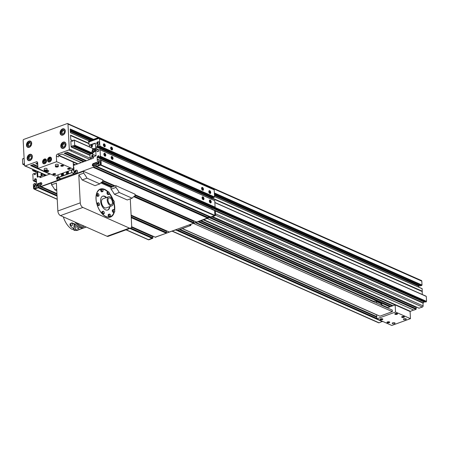 <?xml version="1.0" encoding="UTF-8"?>
<svg xmlns="http://www.w3.org/2000/svg" width="449" height="449" viewBox="0 0 449 449"><rect width="100%" height="100%" fill="white"/><g stroke="black" fill="none" stroke-linecap="round" stroke-linejoin="round"><path stroke-width="0.67" d="M381.308 318.852L382.189 319.177L380.937 319.351L380.769 319.076L381.308 318.852M388.654 321.888L389.07 322.113L388.75 322.393L387.594 322.225L388.654 321.888M403.297 316.534L403.752 316.741L403.477 317.028L402.287 316.893L403.297 316.534M396.456 313.497L396.899 313.711L396.613 313.991L395.434 313.845L396.456 313.497M388.015 322.444L387.987 321.939M388.75 322.393L388.727 321.933M402.747 317.101L402.719 316.596M403.477 317.028L403.455 316.607M380.937 319.351L380.92 319.009M381.65 319.402L381.622 318.874M395.878 314.059L395.85 313.554M396.613 313.991L396.59 313.559M404.089 316.579A1.364 0.539 -3 0 1 404.392 316.893A1.364 0.539 -3 0 1 403.056 317.505A1.364 0.539 -3 0 1 401.67 317.039A1.364 0.539 -3 0 1 402.562 316.483A1.364 0.539 -3 0 1 404.089 316.579M382.542 318.891A1.364 0.539 -3 0 1 382.845 319.205A1.364 0.539 -3 0 1 381.515 319.811A1.364 0.539 -3 0 1 380.123 319.346A1.364 0.539 -3 0 1 381.016 318.79A1.364 0.539 -3 0 1 382.542 318.891M389.401 321.927A1.364 0.539 -3 0 1 389.704 322.242A1.364 0.539 -3 0 1 388.368 322.853A1.364 0.539 -3 0 1 386.982 322.388A1.364 0.539 -3 0 1 387.874 321.832A1.364 0.539 -3 0 1 389.401 321.927M397.23 313.537A1.364 0.539 -3 0 1 397.533 313.851A1.364 0.539 -3 0 1 396.203 314.463A1.364 0.539 -3 0 1 394.811 313.997A1.364 0.539 -3 0 1 395.704 313.441A1.364 0.539 -3 0 1 397.23 313.537M405.935 318.756A1.442 0.567 -3 0 1 406.255 319.087A1.442 0.567 -3 0 1 404.846 319.733A1.442 0.567 -3 0 1 403.37 319.239A1.442 0.567 -3 0 1 404.319 318.65A1.442 0.567 -3 0 1 405.935 318.756M394.733 322.837A1.442 0.567 -3 0 1 395.053 323.168A1.442 0.567 -3 0 1 393.644 323.813A1.442 0.567 -3 0 1 392.168 323.319A1.442 0.567 -3 0 1 393.116 322.73A1.442 0.567 -3 0 1 394.733 322.837M196.151 222.597L373.411 301.234A4.007 1.583 -3 0 1 376.548 301.677L381.083 303.692A4.007 1.583 -3 0 1 381.976 304.618L382.026 305.528M373.411 301.234A4.007 1.583 177 0 0 372.53 301.313M47.51 170.783L48.099 170.934L47.998 171.232L46.73 171.221L47.51 170.783M54.374 173.825L54.958 173.982L54.845 174.274L53.577 174.257L54.374 173.825M68.489 168.56L69.685 168.689L68.691 169.054L68.226 168.846L68.489 168.56M62.237 165.434L62.798 165.602L62.658 165.894L61.401 165.855L62.237 165.434M54.161 174.414L54.133 173.875M54.845 174.274L54.829 173.948M68.691 169.054L68.663 168.543M69.421 168.976L69.399 168.56M47.313 171.372L47.285 170.828M47.998 171.232L47.981 170.906M61.962 166.018L61.934 165.49M62.658 165.894L62.641 165.552M55.322 173.735A1.364 0.539 -3 0 1 55.631 174.044A1.364 0.539 -3 0 1 54.295 174.655A1.364 0.539 -3 0 1 52.903 174.19A1.364 0.539 -3 0 1 53.801 173.634A1.364 0.539 -3 0 1 55.322 173.735M47.134 170.564A1.364 0.539 -3 0 1 48.47 170.693A1.364 0.539 -3 0 1 48.773 171.007A1.364 0.539 -3 0 1 47.442 171.613A1.364 0.539 -3 0 1 46.051 171.148A1.364 0.539 -3 0 1 46.051 171.131M70.01 168.381A1.364 0.539 -3 0 1 70.319 168.695A1.364 0.539 -3 0 1 68.983 169.307A1.364 0.539 -3 0 1 67.591 168.841A1.364 0.539 -3 0 1 68.489 168.285A1.364 0.539 -3 0 1 70.01 168.381M63.157 165.344A1.364 0.539 -3 0 1 63.461 165.659A1.364 0.539 -3 0 1 62.13 166.265A1.364 0.539 -3 0 1 60.738 165.799A1.364 0.539 -3 0 1 61.631 165.243A1.364 0.539 -3 0 1 63.157 165.344M46.943 170.738A1.442 0.567 177 0 0 47.151 170.418L46.573 171.002C44.636 171.114 43.867 170.968 44.271 170.569L44.187 168.953A1.442 0.567 -3 0 1 45.13 168.364A1.442 0.567 -3 0 1 46.747 168.47A1.442 0.567 -3 0 1 47.066 168.802L47.151 170.418A1.442 0.567 177 0 0 46.831 170.087A1.442 0.567 177 0 0 45.214 169.98A1.442 0.567 177 0 0 44.271 170.569A1.442 0.567 177 0 0 44.507 170.861M45.927 170.99L44.827 170.581L46.387 170.362L46.601 170.71L45.927 170.99L45.893 170.328M58.145 166.658A1.442 0.567 177 0 0 58.353 166.338L57.775 166.921C55.839 167.034 55.07 166.888 55.474 166.489L55.39 164.873A1.442 0.567 -3 0 1 56.333 164.283A1.442 0.567 -3 0 1 57.949 164.39A1.442 0.567 -3 0 1 58.269 164.721L58.353 166.338A1.442 0.567 177 0 0 58.033 166.007A1.442 0.567 177 0 0 56.417 165.906A1.442 0.567 177 0 0 55.474 166.489A1.442 0.567 177 0 0 55.71 166.781M56.08 166.444L57.68 166.321L57.764 166.68L56.164 166.809L56.08 166.444M45.04 170.929L45.018 170.502M56.164 166.809L56.147 166.427M57.006 166.921L56.967 166.22M413.507 309.99L410.066 311.522L395.171 304.916L387.195 307.818M376.66 314.732L376.874 318.835L391.792 325.458L410.465 318.655L395.547 312.038L376.874 318.835M395.171 304.916L395.547 312.038M182.361 228.541L379.905 316.175L392.353 311.64L392.269 310.068L195.568 222.811M410.089 311.533L410.465 318.655M72.306 169.666L73.978 170.407M193.671 223.501L392.353 311.64M73.569 169.206L56.63 161.691L56.338 156.039A1.605 1.162 113.9 0 1 57.506 154.114L68.708 150.033A0.803 0.584 -66.1 0 0 69.292 149.074L67.979 124.053A0.803 0.584 -66.1 0 0 67.316 123.542L23.752 139.415A0.803 0.584 -66.1 0 0 23.168 140.374L24.482 165.395A0.803 0.584 -66.1 0 0 25.138 165.906L36.341 161.825A1.605 1.162 113.9 0 1 37.071 161.831A1.605 1.162 113.9 0 1 37.665 162.841L37.963 168.493L54.896 176.008L73.569 169.206L73.193 162.083L58.724 155.663M56.338 156.039L58.353 156.937A1.605 1.162 113.9 0 1 59.521 155.012L62.085 154.074L81.308 162.605M37.755 164.519L35.797 163.649L37.671 162.97M73.541 168.678L73.894 168.835M64.084 133.022L62.445 134.156L61.148 133.162L61.491 131.029L63.129 129.896L64.426 130.889L64.084 133.022M30.319 145.498L28.624 146.391L27.484 145.162L28.04 143.035L29.735 142.142L30.874 143.371L30.319 145.498M31.318 158.228L29.774 159.608L28.332 158.895L28.427 156.796L29.971 155.416L31.413 156.129L31.318 158.228M64.594 146.537L62.894 147.39L61.782 146.127L62.366 144.006L64.067 143.152L65.184 144.415L64.594 146.537M45.242 162.454L44.092 162.785L43.514 161.758L44.092 160.394L45.242 160.057L45.82 161.09L45.242 162.454M50.339 160.518L49.194 161.011L48.503 160.108L48.952 158.705L50.097 158.205L50.788 159.114L50.339 160.518M44.092 160.394L45.529 160.568M43.514 161.758L44.322 162.117L44.894 160.748M44.614 162.639L44.322 162.117M61.491 131.029L62.299 131.383L63.758 130.378M61.148 133.162L61.956 133.516L62.299 131.383M62.624 134.032L61.956 133.516M48.952 158.705L49.76 159.064L50.501 158.738M48.503 160.108L49.306 160.467L49.76 159.064M49.592 160.837L49.306 160.467M28.427 156.796L29.236 157.156L30.745 155.797M28.332 158.895L29.134 159.255L29.236 157.156M29.808 159.586L29.134 159.255M28.04 143.035L28.848 143.394L30.223 142.67M27.484 145.162L28.293 145.515L28.848 143.394M28.944 146.222L28.293 145.515M62.366 144.006L63.174 144.365L64.533 143.68M61.782 146.127L62.585 146.486L63.174 144.365M63.236 147.221L62.585 146.486M31.694 143.27A3.368 2.447 113.9 0 1 30.431 146.526A3.368 2.447 113.9 0 1 27.715 147.3A3.368 2.447 113.9 0 1 26.845 143.231A3.368 2.447 113.9 0 1 30.442 141.143A3.368 2.447 113.9 0 1 31.694 143.27M51.534 158.839A2.565 1.863 113.9 0 1 50.574 161.32A2.565 1.863 113.9 0 1 48.503 161.909A2.565 1.863 113.9 0 1 47.841 158.811A2.565 1.863 113.9 0 1 50.585 157.217A2.565 1.863 113.9 0 1 51.534 158.839M65.301 131.029A3.368 2.447 113.9 0 1 64.039 134.285A3.368 2.447 113.9 0 1 61.322 135.059A3.368 2.447 113.9 0 1 60.452 130.99A3.368 2.447 113.9 0 1 64.05 128.902A3.368 2.447 113.9 0 1 65.301 131.029M32.384 156.516A3.368 2.447 113.9 0 1 31.121 159.771A3.368 2.447 113.9 0 1 28.405 160.546A3.368 2.447 113.9 0 1 27.535 156.477A3.368 2.447 113.9 0 1 31.138 154.389A3.368 2.447 113.9 0 1 32.384 156.516M46.556 160.652A2.565 1.863 113.9 0 1 45.596 163.133A2.565 1.863 113.9 0 1 43.525 163.722A2.565 1.863 113.9 0 1 42.863 160.624A2.565 1.863 113.9 0 1 45.607 159.036A2.565 1.863 113.9 0 1 46.556 160.652M65.992 144.275A3.368 2.447 113.9 0 1 64.729 147.53A3.368 2.447 113.9 0 1 62.013 148.305A3.368 2.447 113.9 0 1 61.143 144.236A3.368 2.447 113.9 0 1 64.746 142.148A3.368 2.447 113.9 0 1 65.992 144.275M24.779 165.9L26.794 166.792A0.803 0.584 -66.1 0 0 27.159 166.798L46.505 175.284M49.794 174.083L30.566 165.558L33.703 164.413L37.845 166.248M83.402 161.842L64.173 153.317L67.311 152.172L86.539 160.703M89.822 159.507L70.723 150.931A0.803 0.584 -66.1 0 0 71.307 149.966L91.641 158.845M73.209 140.834L70.774 139.751L70.532 135.16L88.919 143.321M89.115 140.992L70.403 132.691L70.207 128.981L93.594 139.358M98.297 137.647L69.993 124.945A0.803 0.584 -66.1 0 0 69.696 124.44L67.681 123.548M37.963 168.493L56.63 161.691M70.841 141.138L71.15 147.025L72.295 145.947L73.557 145.701A0.578 0.421 113.9 0 1 73.883 145.953L74.382 145.773A0.578 0.421 113.9 0 1 74.674 145.291L74.411 140.284A0.578 0.421 113.9 0 1 74.085 140.032L73.585 140.217A0.578 0.421 113.9 0 1 73.294 140.694L72.053 141.356L71.369 140.947L70.841 141.138M214.549 196.589L422.155 288.656L422.262 294.465M419.153 285.328L418.833 287.18M69.881 124.592L421.459 280.558A0.96 0.696 113.9 0 1 421.819 281.164L422.021 285.048L420.55 285.934M215.301 210.968L422.969 303.092L423.115 305.887A0.96 0.696 113.9 0 1 422.414 307.043L419.007 308.188M71.15 147.025L89.991 155.382M23.629 158.783A0.578 0.421 113.9 0 1 23.297 158.531L24.021 158.851M23.297 158.531L24.05 158.839M23.23 158.48L22.798 158.71A0.578 0.421 113.9 0 1 22.512 159.193L22.703 164.143L23.022 164.306M22.77 164.194A0.578 0.421 113.9 0 1 23.101 164.452L24.465 165.075M23.168 164.502L24.448 164.766M23.539 164.368L24.442 164.643M23.601 164.267A0.578 0.421 113.9 0 1 23.892 163.79L24.409 164.02M23.892 163.79L24.386 163.666M24.055 163.52L24.375 163.402M382.492 321.332L379.096 322.82A0.96 0.696 113.9 0 1 378.659 322.814L172.315 231.28M211.855 216.878L416.201 307.52L415.993 309.383L413.826 310.113M415.061 306.471L414.927 306.953M211.9 209.038L423.491 302.901L422.969 303.092M71.677 146.834L89.968 154.95M211.906 207.881L424.109 302.014L423.491 302.901M72.295 145.947L90.457 154.007L91.299 153.698M424.95 301.711L424.109 302.014M73.95 146.004L96.035 155.803M213.623 207.949L425.77 302.07L214.027 207.842M74.326 145.869L92.55 153.827L74.382 145.773M214.179 207.786L426.14 301.936M74.674 145.291L92.842 153.35L92.876 152.783M214.734 207.421L426.488 301.358A0.578 0.421 -66.1 0 0 426.202 301.84M213.64 207.971L214.802 207.315L426.488 301.358M74.736 145.195L92.898 153.255M214.863 202.611L426.297 296.407L426.55 301.262M74.478 140.335L92.646 148.394L74.411 140.284M214.863 202.589L426.297 296.407M74.085 140.032L92.185 148.041L74.018 139.981M425.899 296.099L214.852 202.46L425.899 296.099A0.578 0.421 -66.1 0 0 425.978 296.245M71.369 140.947L72.182 141.312M88.537 141.654L88.543 141.199L98.376 137.619L213.095 188.507L213.118 188.945L99.667 138.623M99.072 138.354L98.398 138.056L88.565 141.637L89.031 141.946M98.376 137.619L98.398 138.056M131.501 227.104L151.133 235.815L151.279 235.444M130.412 228.244L152.312 237.959L152.901 237.813L152.84 236.634L152.43 236.438M166.506 231.409L131.147 215.728L166.506 231.409L166.27 233.233L131.254 217.698M155.219 237.162L166.27 233.233M126.006 229.849L148.181 239.687A0.803 0.584 113.9 0 0 148.546 239.693L152.318 238.088L152.722 238.267L152.901 237.813M196.673 222.064L207.836 217.866L208.235 218.046L208.353 216.412L207.949 216.216M94.043 165.765L207.954 216.311L94.015 165.664L93.633 165.507L93.914 167.208L207.825 217.743L208.415 217.591M97.169 164.177L95.115 163.155L93.482 163.745L92.735 165.064L206.652 215.593L206.793 215.223M210.738 216.94L214.515 215.66A0.803 0.584 113.9 0 0 214.886 215.38L214.88 215.301A0.803 0.584 -66.1 0 0 215.099 214.622L214.886 210.592L214.504 210.553M98.842 155.943L98.118 156.297L97.54 157.464L211.451 207.994L211.827 207.242M213.224 207.848L214.268 207.505L214.689 206.882L215.093 207.062L214.757 200.613L214.341 200.389M214.74 207.489L100.424 156.796L100.778 156.347L98.926 157.077L98.808 155.646L97.714 156.117L97.136 157.206L97.343 161.202L98.045 161.853L99.083 161.533L99.106 160.024L100.514 159.777L100.784 163.913L101.188 164.093A0.803 0.584 113.9 0 1 100.969 164.772L100.974 164.85A0.803 0.584 113.9 0 1 100.604 165.131L96.816 166.36M98.309 145.79L97.585 146.144L97.006 147.306L210.918 197.841L211.299 197.083M212.691 197.689L214.05 196.999L100.138 146.464L98.774 147.092M214.05 196.999L214.56 196.903L214.19 189.781A0.803 0.584 113.9 0 0 213.892 189.276L213.488 189.096A0.803 0.584 -66.1 0 0 213.247 189.063M193.889 221.436L135.026 195.326L193.867 221.396L193.654 223.26L133.729 196.679M169.284 232.038L193.654 223.26M34.494 170.53L33.507 170.974L34.494 170.53L32.687 170.598L32.564 169.284M82.768 171.552L41.297 186.582M98.774 147.081L100.138 146.464M97.006 147.306L97.59 146.222L98.314 145.869M208.016 217.49L93.981 167.017M92.735 165.064L93.487 163.823L95.059 163.245M99.308 157.234L100.419 156.723M99.308 157.251L100.357 156.97L100.02 156.6M96.849 162.521L95.233 163.11L96.928 162.583M97.54 157.464L98.118 156.375L98.847 156.022M96.821 166.332L100.604 165.052A0.803 0.584 113.9 0 0 100.969 164.772M40.034 176.693A0.483 0.348 113.9 0 1 40.034 176.698A0.483 0.348 113.9 0 1 40.214 177.001L40.034 176.693A0.483 0.348 113.9 0 0 39.815 176.693M60.598 178.64L60.649 179.606L55.384 181.525M79.849 172.612L74.585 174.526L74.186 174.352L93.521 167.157L93.925 167.337M60.733 178.668L74.158 173.875M35.028 180.689L33.995 181.127L35.028 180.689L33.159 180.65L32.822 174.206L34.276 173.297L34.393 174.734L35.488 174.257L36.066 173.168L35.942 170.783M41.308 186.554L52.466 182.586M41.336 182.743L39.72 183.332L41.409 182.799M35.931 178.859L35.011 179.336L36.01 178.921M37.216 185.201L37.974 184.045L39.602 183.372L37.969 183.967L37.216 185.201L36.818 185.027L36.897 186.122L38.12 185.746L37.89 187.57L34.231 188.906A0.803 0.584 -66.1 0 1 33.866 188.9L34.27 189.08A0.803 0.584 113.9 0 1 34.09 188.934M38.401 187.429L38.586 187.104L38.401 187.429L57.051 195.702M57.062 195.904L38.406 187.559L34.629 189.08A0.803 0.584 113.9 0 1 34.27 189.08M57.231 199.182L34.635 189.158A0.803 0.584 113.9 0 1 34.085 188.995M34.635 189.158L38.412 187.631M104.263 143.899A1.521 0.859 -110 0 1 105.246 145.364A1.521 0.859 -110 0 1 104.858 146.728A1.521 0.859 -110 0 1 103.528 145.588A1.521 0.859 -110 0 1 103.814 143.865A1.521 0.859 -110 0 1 104.263 143.899M111.52 147.115A1.521 0.859 -110 0 1 112.503 148.58A1.521 0.859 -110 0 1 112.115 149.944A1.521 0.859 -110 0 1 110.791 148.81A1.521 0.859 -110 0 1 111.071 147.081A1.521 0.859 -110 0 1 111.52 147.115M112.014 156.538A1.521 0.859 -110 0 1 112.996 158.003A1.521 0.859 -110 0 1 112.609 159.367A1.521 0.859 -110 0 1 111.279 158.228A1.521 0.859 -110 0 1 111.565 156.505A1.521 0.859 -110 0 1 112.014 156.538M104.757 153.317A1.521 0.859 -110 0 1 105.74 154.782A1.521 0.859 -110 0 1 105.352 156.145A1.521 0.859 -110 0 1 104.022 155.006A1.521 0.859 -110 0 1 104.308 153.283A1.521 0.859 -110 0 1 104.757 153.317M209.705 190.673A1.521 0.859 70 0 0 209.256 190.64A1.521 0.859 70 0 0 208.976 192.363A1.521 0.859 70 0 0 210.3 193.502A1.521 0.859 70 0 0 210.693 192.138A1.521 0.859 70 0 0 209.705 190.673M202.448 187.452A1.521 0.859 70 0 0 201.999 187.418A1.521 0.859 70 0 0 201.713 189.147A1.521 0.859 70 0 0 203.043 190.281A1.521 0.859 70 0 0 203.431 188.917A1.521 0.859 70 0 0 202.448 187.452M202.942 196.87A1.521 0.859 70 0 0 202.493 196.836A1.521 0.859 70 0 0 202.207 198.565A1.521 0.859 70 0 0 203.537 199.704A1.521 0.859 70 0 0 203.925 198.34A1.521 0.859 70 0 0 202.942 196.87M210.199 200.091A1.521 0.859 70 0 0 209.75 200.058A1.521 0.859 70 0 0 209.47 201.786A1.521 0.859 70 0 0 210.794 202.92A1.521 0.859 70 0 0 211.182 201.556A1.521 0.859 70 0 0 210.199 200.091M99.768 138.724L213.494 189.175A0.803 0.584 113.9 0 1 213.791 189.68L213.786 189.601A0.803 0.584 -66.1 0 0 213.488 189.096M100.447 149.938L214.167 200.355M100.98 160.125L214.504 210.508L100.98 160.153M214.88 215.301L214.633 210.609L100.98 160.192M214.886 215.38L100.974 164.85M192.728 220.347L192.587 220.829M165.344 230.32L165.204 230.803M131.462 227.211L152.817 236.595M41.364 177.153L40.197 176.637M63.045 174.229L62.613 174.302L62.534 175.217L62.967 175.149L63.045 174.229M63.141 174.459L62.613 174.302M63.017 174.481L62.843 175.166M62.765 174.975L62.36 174.796M68.164 173L68.119 172.5L67.372 172.82L67.423 173.32L68.164 173M67.72 172.41L68.125 172.59L67.816 173.409M67.777 173L67.372 172.82M74.141 173.51L71.666 172.517L71.531 169.947M71.756 169.868L71.778 172.708L67.434 174.055C65.947 173.701 65.896 172.814 67.299 171.406C68.787 171.765 68.837 172.646 67.434 174.055L62.456 175.868C60.963 175.514 60.918 174.633 62.316 173.219C63.809 173.578 63.853 174.459 62.456 175.868L58.168 177.462L60.783 178.719M58.089 174.841L58.168 177.462L58.028 174.863M112.171 158.385L112.424 158.177L111.997 157.33L111.745 157.537L112.171 158.385M112.082 158.301L112.424 158.177M111.795 157.84L112.334 157.644M111.633 148.956L111.874 148.299L111.548 147.923L111.307 148.58L111.633 148.956M111.605 148.922L111.913 148.815M111.301 148.507L111.874 148.299M104.314 145.701L104.628 145.65L104.353 144.735L104.039 144.786L104.314 145.701M104.039 144.847L104.353 144.735M104.089 145.369L104.645 145.167M104.746 155.079L105.161 154.675L104.572 154.159L104.746 155.079M104.538 154.327L104.903 154.198M104.634 154.866L105.161 154.675M95.699 149.147L94.621 148.765M95.766 150.505L95.429 150.353L95.356 148.995M93.964 151.622L94.79 150.679A0.954 0.69 -66.1 0 0 95.115 150.039A1.285 1.285 0 0 0 93.981 148.518A1.285 1.285 0 0 0 92.573 149.786M92.253 150.364L92.909 149.259L94.178 149.416L94.924 150.381L94.79 150.679L94.043 149.713L92.775 149.556L92.387 150.892M92.006 152.071A0.78 0.561 24.9 0 1 92.982 151.672A0.78 0.561 24.9 0 1 92.432 152.643A0.78 0.561 24.9 0 1 92.006 152.071L91.966 151.543A1.061 0.763 24.9 0 1 92.208 151.021L92.634 150.718A0.78 0.561 24.9 0 1 93.942 151.324L93.987 151.846A1.061 0.763 24.9 0 1 93.746 152.368A1.061 0.763 24.9 0 1 93.566 152.458M92.208 151.021A1.061 0.763 24.9 0 1 92.382 150.931A1.061 0.763 24.9 0 1 93.409 151.06A1.061 0.763 24.9 0 1 93.987 151.846M95.789 150.858L95.278 151.408M94.851 151.566L94.464 151.397L95.429 150.353M94.812 151.582L94.329 151.431M92.909 149.259L92.775 149.556M94.043 149.713L94.178 149.416M91.501 146.84A0.881 0.64 -66.1 0 0 92.213 145.229M92.023 156.847A0.881 0.64 -66.1 0 0 92.741 155.236M93.611 157.027L90.131 157.997L89.957 154.725L90.457 154.007M92.69 149.259L92.646 148.394M89.547 146.868L89.727 145.425L95.351 143.377M95.665 148.546L94.907 148.827A1.605 1.162 -66.1 0 0 94.862 148.844M93.993 151.61A1.605 1.162 -66.1 0 0 94.717 151.616L95.805 151.218M95.648 148.277L94.565 148.67A1.605 1.162 -66.1 0 0 94.509 148.692M92.118 154.063L92.494 153.928M90.395 158.2L91.753 158.8M92.028 145.74L91.545 146.262L92.028 145.74M92.55 155.747L92.073 156.269L92.55 155.747M91.529 145.925L91.972 146.121M92.056 155.932L92.5 156.129M41.241 175.346A0.881 0.64 -66.1 0 0 41.953 173.735M44.002 174.358L44.024 174.79L45.753 175.553M37.985 172.276L37.957 171.675M37.941 177.052L37.66 172.399L38.709 172.012M44.024 174.79L39.843 176.609M45.153 175.778L43.789 175.172M41.286 174.768L41.768 174.246L41.286 174.768M41.712 174.661L41.269 174.425M202.493 188.266L202.202 188.384L202.544 189.282L202.836 189.164L202.493 188.266M202.23 188.866L202.808 188.653M202.533 189.27L202.836 189.164M209.689 191.465L209.863 192.52L210.115 192.312L209.689 191.465M209.492 191.981L210.025 191.785M209.773 192.436L210.115 192.312M210.126 200.883L210.413 201.943L210.126 200.883M209.958 201.309L210.474 201.124M210.211 201.803L210.62 201.652M202.813 197.672L203.212 198.711L202.813 197.672M202.673 198.009L203.161 197.829M202.853 198.531L203.363 198.346M98.208 161.853L97.343 161.202M99.195 159.99L97.635 159.3L99.066 160.248L97.652 159.603M214.296 200.411L100.032 149.68M100.015 156.544L100.38 156.173L100.037 149.725L214.358 200.512M97.674 151.695L96.81 151.049L97.517 151.7L98.555 151.375L98.578 149.871L100.037 149.725M98.662 149.837L97.107 149.147L98.533 150.078L97.119 149.466M95.39 143.253L89.8 145.291A0.483 0.348 113.9 0 1 89.435 145.128M99.352 138.533A0.803 0.584 113.9 0 1 99.874 139.072L213.791 189.68M101.188 164.093L100.974 160.057L100.559 159.833M76.453 170.115L75.937 170.154C74.512 171.114 74.242 172.096 75.129 173.101A1.684 1.224 -66.1 0 0 75.376 173.263A1.684 1.224 -66.1 0 0 77.177 172.22A1.684 1.224 -66.1 0 0 76.745 170.188A1.684 1.224 -66.1 0 0 76.453 170.115A1.684 1.224 -66.1 0 0 76.106 170.143M76.785 170.205A1.684 1.224 113.9 0 1 76.824 170.222A1.684 1.224 113.9 0 1 77.262 172.259A1.684 1.224 113.9 0 1 75.46 173.303A1.684 1.224 113.9 0 1 75.421 173.28M75.499 170.676A0.842 0.612 -66.1 0 0 74.899 172.006A0.842 0.612 -66.1 0 0 76.033 171.72A0.842 0.612 -66.1 0 0 75.499 170.676M75.174 172.141L75.746 172.001L76.049 171.322L75.78 170.794L75.202 170.934L74.899 171.613L75.174 172.141M75.909 171.041L75.449 172.074M75.303 171.793L74.899 171.613M75.606 171.114L75.202 170.934M98.432 141.71L97.708 141.822C96.647 142.384 96.445 143.343 97.107 144.696A1.684 1.224 -66.1 0 0 97.354 144.864A1.684 1.224 -66.1 0 0 99.156 143.82A1.684 1.224 -66.1 0 0 98.724 141.783A1.684 1.224 -66.1 0 0 98.432 141.71A1.684 1.224 -66.1 0 0 97.916 141.794M98.763 141.805A1.684 1.224 113.9 0 1 98.802 141.822A1.684 1.224 113.9 0 1 99.24 143.854A1.684 1.224 113.9 0 1 97.439 144.898A1.684 1.224 113.9 0 1 97.399 144.881M97.394 142.299A0.842 0.612 -66.1 0 0 96.922 143.674A0.842 0.612 -66.1 0 0 98.05 143.22A0.842 0.612 -66.1 0 0 97.394 142.299M97.214 143.764L98.028 142.833L97.697 142.367L97.119 142.597L96.883 143.298L97.214 143.764M97.882 142.63L97.427 143.674M97.287 143.478L96.883 143.298M97.523 142.776L97.119 142.597M98.157 164.716A1.684 1.224 -66.1 0 0 98.404 164.878A1.684 1.224 -66.1 0 0 100.206 163.834A1.684 1.224 -66.1 0 0 99.773 161.803A1.684 1.224 -66.1 0 0 99.482 161.724L98.522 161.954C97.517 162.734 97.394 163.655 98.157 164.716M99.813 161.82A1.684 1.224 113.9 0 1 99.852 161.836A1.684 1.224 113.9 0 1 100.284 163.874A1.684 1.224 113.9 0 1 98.488 164.912A1.684 1.224 113.9 0 1 98.449 164.895M98.337 162.37A0.842 0.612 -66.1 0 0 98.039 163.767A0.842 0.612 -66.1 0 0 99.134 163.105A0.842 0.612 -66.1 0 0 98.337 162.37M98.348 163.79L98.909 163.453L99.061 162.746L98.657 162.37L97.944 163.414L98.348 163.79M98.932 162.628L98.505 162.886L98.477 163.717M98.348 163.593L97.944 163.414M98.505 162.886L98.101 162.706M93.521 167.157L93.577 166.837M94.037 165.703L92.387 165.861L92.331 164.805L92.909 163.717L96.608 162.336L97.31 162.993L97.366 164.048L96.125 164.62L96.266 165.855M100.784 163.913A0.803 0.584 -66.1 0 1 100.2 164.873L96.541 166.209L96.395 165.9M96.81 151.049L96.602 147.053L97.18 145.964L98.275 145.487L98.393 146.924L99.555 146.273L99.959 146.453M99.577 138.567L99.173 138.387A0.803 0.584 -66.1 0 1 99.47 138.893L99.846 146.015L99.555 146.273M99.173 138.387A0.803 0.584 -66.1 0 0 98.808 138.382L88.975 141.963L88.997 144.808A0.483 0.348 -66.1 0 0 89.396 145.111L95.379 143.085L96.041 155.741L93.931 156.656A0.483 0.348 -66.1 0 0 93.583 157.234L93.605 157.678A0.483 0.348 113.9 0 1 93.257 158.256L73.372 165.496M73.434 166.669A0.96 0.696 113.9 0 1 73.816 167.286L74.186 174.352M166.377 233.121L169.273 232.066M50.215 173.931L40.23 177.568A0.483 0.348 113.9 0 1 39.832 177.26L40.236 177.439A0.483 0.348 -66.1 0 0 40.258 177.557M35.639 174.01L34.298 173.32M56.972 194.181L38.502 185.886M36.173 184.163L34.826 183.473M35.376 185.072L35.134 185.072C33.568 185.499 33.204 186.492 34.051 188.064A1.684 1.224 -66.1 0 0 34.304 188.226A1.684 1.224 -66.1 0 0 36.1 187.182A1.684 1.224 -66.1 0 0 35.667 185.151A1.684 1.224 -66.1 0 0 35.376 185.072A1.684 1.224 -66.1 0 0 35.218 185.072M35.707 185.168A1.684 1.224 113.9 0 1 35.746 185.184A1.684 1.224 113.9 0 1 36.184 187.216A1.684 1.224 113.9 0 1 34.382 188.26A1.684 1.224 113.9 0 1 34.343 188.243M34.517 185.622A0.842 0.612 -66.1 0 0 33.782 186.874A0.842 0.612 -66.1 0 0 34.899 186.79A0.842 0.612 -66.1 0 0 34.517 185.622M34.029 187.065L34.595 187.025L34.775 185.791L34.208 185.835L33.832 186.47L34.029 187.065M34.837 185.998L34.365 187.037M34.236 186.649L33.832 186.47M34.607 186.009L34.208 185.835M58.404 176.687L58.061 176.698C56.54 177.304 56.215 178.298 57.079 179.673A1.684 1.224 -66.1 0 0 57.332 179.841A1.684 1.224 -66.1 0 0 59.319 178.073M59.397 178.107A1.684 1.224 113.9 0 1 57.41 179.875A1.684 1.224 113.9 0 1 57.371 179.858M57.511 177.237A0.842 0.612 -66.1 0 0 56.827 178.522A0.842 0.612 -66.1 0 0 57.949 178.365A0.842 0.612 -66.1 0 0 57.511 177.237M57.079 178.691L57.652 178.612L58 177.961L57.775 177.389L57.203 177.467L56.855 178.118L57.079 178.691M57.865 177.613L57.393 178.651M57.259 178.298L56.855 178.118M57.607 177.647L57.203 177.467M151.639 235.607L151.543 236.107M148.428 239.721L148.58 239.788A0.803 0.584 113.9 0 0 148.945 239.794L152.722 238.267M174.947 230.073L155.399 237.195M174.958 230.32L174.655 230.18M36.818 185.027L37.564 183.787L41.089 182.558L41.796 183.209L41.852 184.27L40.612 184.836L41.022 186.425L60.245 179.426L60.194 178.461M34.124 169.98L34.09 170.356M33.866 188.9A0.803 0.584 -66.1 0 1 33.568 188.395L33.355 184.359L34.809 183.45L34.955 184.887L36.021 184.41L36.599 183.327L36.307 179.151L35.684 178.68L34.646 178.999L34.624 180.509M36.981 171.243L37.289 177.136L39.417 176.513A0.483 0.348 -66.1 0 1 39.809 176.822L39.832 177.26M60.649 179.606L60.245 179.426M208.353 216.412L207.954 216.311M193.76 223.142L196.656 222.092M188.597 225.106L208.235 218.046M213.09 197.79L214.56 196.903M211.659 197.246L211.384 199.115M214.499 207.18L215.093 207.062M212.192 207.399L211.917 209.318M215.099 214.622L215.503 214.802L215.29 210.772L214.875 210.542M215.503 214.802A0.803 0.584 113.9 0 1 214.919 215.767L211.137 217.041M207.157 215.385L207.056 215.885M190.819 225.387L189.916 224.87M190.831 225.37L190.808 224.545M112.446 202.274A3.53 1.987 -110 0 1 111.436 204.604A3.53 1.987 -110 0 1 108.361 201.971A3.53 1.987 -110 0 1 109.023 197.975A3.53 1.987 -110 0 1 112.446 202.274M107.204 199.945A4.81 2.711 70 0 0 111.88 205.81A4.81 2.711 70 0 0 112.778 200.361A4.81 2.711 70 0 0 108.585 196.769A4.81 2.711 70 0 0 107.204 199.945M111.88 205.81L106.149 207.893A4.81 2.711 -110 0 1 101.48 202.033A4.81 2.711 -110 0 1 102.86 198.856L108.585 196.769M99.846 189.225A14.912 8.402 -110 0 1 101.536 189.085M111.565 216.076A14.912 8.402 -110 0 1 110.039 217.209M114.315 212.13A14.912 8.402 -110 0 1 110.482 217.069A14.912 8.402 -110 0 1 96.002 198.896A14.912 8.402 -110 0 1 100.273 189.046A14.912 8.402 -110 0 1 108.102 191.807M109.489 193.339A14.912 8.402 -110 0 1 113.322 200.321M114.063 202.752A14.912 8.402 -110 0 1 114.635 210.474M99.863 183.894L95.008 185.662L82.116 179.942L86.971 178.174L99.863 183.894A20.845 11.747 -110 0 1 102.799 181.632L102.709 179.836L83.553 171.344L83.649 173.14A20.845 11.747 -110 0 1 86.971 178.174M82.116 179.942A20.845 11.747 70 0 0 78.794 174.908L83.649 173.14M132.118 198.205L127.263 199.973L114.372 194.254L119.226 192.486L132.118 198.205A20.845 11.747 -110 0 1 135.059 195.944L134.964 194.148L115.814 185.65L115.904 187.446A20.845 11.747 -110 0 1 119.226 192.486M114.372 194.254A20.845 11.747 70 0 0 111.049 189.214L115.904 187.446M111.049 189.214L110.959 187.418L115.814 185.65M130.266 198.879L131.669 225.645A3.85 2.166 -110 0 1 130.564 228.187A3.85 2.166 -110 0 1 129.435 228.103L82.863 207.444A3.85 2.166 -110 0 1 80.259 202.841L78.794 174.908M100.789 182.911L110.959 187.418M56.709 189.197L54.857 189.871A20.845 11.747 70 0 0 51.534 184.836L51.439 183.04L83.553 171.344M56.787 190.73L54.857 189.871M130.564 228.187L108.158 236.348A3.85 2.166 -110 0 1 107.03 236.264L60.458 215.604A3.85 2.166 -110 0 1 57.854 211.002L56.389 183.069L51.534 184.836M84.58 226.307A14.755 8.312 -110 0 1 76.672 222.799M63.326 216.878A16.035 9.036 -110 0 0 72.328 229.484L74.074 228.85L73.922 225.942A1.123 0.634 -110 0 1 74.242 225.202A1.123 0.634 -110 0 1 75.331 226.571L75.483 229.478L73.743 230.113L73.681 228.99M78.833 227.143L78.553 228.232L79.176 229.652A16.035 9.036 -110 0 1 75.483 229.478M78.553 228.232A1.521 0.859 -110 0 1 78.278 228.468A1.521 0.859 -110 0 1 77.088 227.637A1.521 0.859 -110 0 1 76.936 225.869M72.137 222.827A10.905 6.146 70 0 0 75.836 224.887M71.593 222.973L71.66 223.035A1.521 0.859 -110 0 1 72.39 224.652A1.521 0.859 -110 0 1 71.952 225.662A1.521 0.859 -110 0 1 70.723 224.758L70.678 223.31M74.074 228.85A16.035 9.036 -110 0 1 70.224 225.679L70.723 224.758M83.228 228.081L77.756 230.185A16.035 9.036 -110 0 1 73.743 230.113M75.034 222.07A16.035 9.036 70 0 0 85.473 227.374A16.035 9.036 70 0 0 86.214 227.031M65.986 218.057L67.389 218.68M85.473 227.374L83.907 227.929A16.035 9.036 70 0 1 74.955 223.956L71.722 222.929L69.921 223.961L70.224 225.679M98.511 205.485A1.364 0.769 -110 0 1 98.325 205.614A1.364 0.769 -110 0 1 97.136 204.598A1.364 0.769 -110 0 1 97.388 203.055L98.14 202.78A1.364 0.769 70 0 0 97.882 204.323A1.364 0.769 70 0 0 99.072 205.345A1.364 0.769 70 0 0 99.257 205.215A1.364 0.769 70 0 0 99.448 204.75M98.325 193.755A1.364 0.769 70 0 0 97.652 193.541C99.021 194.176 99.33 195.029 98.589 196.106L97.837 196.376A1.364 0.769 -110 0 1 97.439 196.348A1.364 0.769 -110 0 1 96.557 195.034A1.364 0.769 -110 0 1 96.905 193.816L97.652 193.541A1.364 0.769 70 0 0 97.304 194.765A1.364 0.769 70 0 0 98.185 196.073A1.364 0.769 70 0 0 98.589 196.106A1.364 0.769 70 0 0 98.965 195.511M102.456 189.209A1.364 0.769 70 0 0 101.783 188.995C103.152 189.63 103.461 190.483 102.72 191.56L101.974 191.83A1.364 0.769 -110 0 1 100.946 191.167A1.364 0.769 -110 0 1 101.036 189.27L101.783 188.995A1.364 0.769 70 0 0 101.693 190.892A1.364 0.769 70 0 0 102.72 191.56A1.364 0.769 70 0 0 103.096 190.965M108.781 192.015A1.364 0.769 70 0 0 108.114 191.802C109.477 192.436 109.786 193.289 109.045 194.366L108.299 194.636A1.364 0.769 -110 0 1 106.974 192.975A1.364 0.769 -110 0 1 107.367 192.077L108.114 191.802A1.364 0.769 70 0 0 107.721 192.705A1.364 0.769 70 0 0 109.045 194.366A1.364 0.769 70 0 0 109.421 193.772M114.085 209.767A1.364 0.769 70 0 0 113.81 209.588A1.364 0.769 70 0 0 113.412 209.554L113.883 209.588C114.899 210.654 115.051 211.496 114.343 212.119L113.597 212.388A1.364 0.769 -110 0 1 112.407 211.372A1.364 0.769 -110 0 1 112.665 209.829L113.412 209.554A1.364 0.769 70 0 0 113.154 211.097A1.364 0.769 70 0 0 114.343 212.119A1.364 0.769 70 0 0 114.725 211.524M109.954 214.313A1.364 0.769 70 0 0 109.281 214.1L110.381 214.762C110.757 216.087 110.701 216.721 110.213 216.665L109.466 216.934A1.364 0.769 -110 0 1 108.276 215.918A1.364 0.769 -110 0 1 108.535 214.375L109.281 214.1A1.364 0.769 70 0 0 109.023 215.649A1.364 0.769 70 0 0 110.213 216.665A1.364 0.769 70 0 0 110.594 216.07M103.624 211.507A1.364 0.769 70 0 0 102.956 211.294C103.584 211.092 104.045 211.625 104.336 212.905L103.887 213.859L103.141 214.128A1.364 0.769 -110 0 1 101.951 213.112A1.364 0.769 -110 0 1 102.209 211.569L102.956 211.294A1.364 0.769 70 0 0 102.698 212.837A1.364 0.769 70 0 0 103.887 213.859A1.364 0.769 70 0 0 104.263 213.264M102.518 196.258A7.375 4.159 -110 0 1 106.144 197.655M109.438 206.697A7.375 4.159 -110 0 1 107.564 210.098M109.859 206.546A7.375 4.159 -110 0 1 107.777 210.031A7.375 4.159 -110 0 1 100.615 201.045A7.375 4.159 -110 0 1 102.726 196.174A7.375 4.159 -110 0 1 106.565 197.504M101.423 189.13A14.593 8.222 70 0 0 100.256 189.388A14.593 8.222 70 0 0 96.08 199.03A14.593 8.222 70 0 0 110.246 216.816A14.593 8.222 70 0 0 113.917 212.276M114.36 209.986A14.593 8.222 70 0 0 113.777 202.909M112.985 200.305A14.593 8.222 70 0 0 109.461 193.828M107.754 191.931A14.593 8.222 70 0 0 102.434 189.13M382.402 318.835A1.123 0.443 -3 0 1 382.183 319.441A1.123 0.443 -3 0 1 380.735 319.492A1.123 0.443 -3 0 1 380.528 318.936M389.261 321.877A1.123 0.443 -3 0 1 389.036 322.483A1.123 0.443 -3 0 1 387.588 322.534A1.123 0.443 -3 0 1 387.38 321.978M403.948 316.528A1.123 0.443 -3 0 1 403.724 317.129A1.123 0.443 -3 0 1 402.276 317.185A1.123 0.443 -3 0 1 402.068 316.629M397.09 313.486A1.123 0.443 -3 0 1 396.871 314.092A1.123 0.443 -3 0 1 395.423 314.143A1.123 0.443 -3 0 1 395.215 313.587M376.548 301.677L376.627 303.131M381.083 303.692L381.162 305.14M47.05 170.71A1.044 0.41 -3 0 1 48.318 170.833A1.044 0.41 -3 0 1 48.065 171.366A1.044 0.41 -3 0 1 46.898 171.456A1.044 0.41 -3 0 1 46.382 171.063M48.419 171.142A1.201 0.471 177 0 0 48.604 170.867A1.201 0.471 177 0 0 48.543 170.727M54.924 174.408A1.044 0.41 -3 0 1 53.24 174.229A1.044 0.41 -3 0 1 54.638 173.718A1.044 0.41 -3 0 1 54.924 174.408M55.272 174.184A1.201 0.471 177 0 0 55.463 173.909A1.201 0.471 177 0 0 55.395 173.769M53.105 173.886A1.201 0.471 177 0 0 53.061 174.032A1.201 0.471 177 0 0 53.274 174.285M69.612 169.06A1.044 0.41 -3 0 1 67.928 168.88A1.044 0.41 -3 0 1 69.326 168.369A1.044 0.41 -3 0 1 69.612 169.06M69.96 168.83A1.201 0.471 177 0 0 70.151 168.56A1.201 0.471 177 0 0 70.083 168.42M67.793 168.538A1.201 0.471 177 0 0 67.748 168.684A1.201 0.471 177 0 0 67.962 168.936M62.753 166.018A1.044 0.41 -3 0 1 61.07 165.838A1.044 0.41 -3 0 1 62.473 165.327A1.044 0.41 -3 0 1 62.753 166.018M63.107 165.793A1.201 0.471 177 0 0 63.292 165.518A1.201 0.471 177 0 0 63.23 165.378M60.941 165.496A1.201 0.471 177 0 0 60.89 165.642A1.201 0.471 177 0 0 61.109 165.894M46.528 171.002A1.285 0.505 -3 0 1 44.451 170.777A1.285 0.505 -3 0 1 46.18 170.149A1.285 0.505 -3 0 1 46.528 171.002M57.73 166.921A1.285 0.505 -3 0 1 55.654 166.697A1.285 0.505 -3 0 1 57.382 166.068A1.285 0.505 -3 0 1 57.73 166.921M65.15 131.164A3.048 2.211 113.9 0 1 61.732 134.88A3.048 2.211 113.9 0 1 61.479 130.036A3.048 2.211 113.9 0 1 65.15 131.164M65.071 129.986A3.205 2.329 -66.1 0 0 64.19 129.138A3.205 2.329 -66.1 0 0 60.761 131.125A3.205 2.329 -66.1 0 0 61.586 135.003A3.205 2.329 -66.1 0 0 62.809 135.087M31.542 143.405A3.048 2.211 113.9 0 1 28.124 147.12A3.048 2.211 113.9 0 1 27.872 142.277A3.048 2.211 113.9 0 1 31.542 143.405M31.464 142.226A3.205 2.329 -66.1 0 0 30.583 141.379A3.205 2.329 -66.1 0 0 27.153 143.366A3.205 2.329 -66.1 0 0 27.978 147.244A3.205 2.329 -66.1 0 0 29.202 147.328M32.238 156.65A3.048 2.211 113.9 0 1 28.82 160.366A3.048 2.211 113.9 0 1 28.562 155.522A3.048 2.211 113.9 0 1 32.238 156.65M32.154 155.472A3.205 2.329 -66.1 0 0 31.273 154.624A3.205 2.329 -66.1 0 0 27.844 156.611A3.205 2.329 -66.1 0 0 28.674 160.489A3.205 2.329 -66.1 0 0 29.892 160.574M65.846 144.41A3.048 2.211 113.9 0 1 62.428 148.125A3.048 2.211 113.9 0 1 62.17 143.282A3.048 2.211 113.9 0 1 65.846 144.41M65.762 143.231A3.205 2.329 -66.1 0 0 64.88 142.384A3.205 2.329 -66.1 0 0 61.451 144.37A3.205 2.329 -66.1 0 0 62.282 148.249A3.205 2.329 -66.1 0 0 63.5 148.333M46.41 160.787A2.245 1.628 113.9 0 1 43.89 163.526A2.245 1.628 113.9 0 1 43.699 159.956A2.245 1.628 113.9 0 1 46.41 160.787M46.393 159.883A2.408 1.745 -66.1 0 0 45.742 159.272A2.408 1.745 -66.1 0 0 43.171 160.759A2.408 1.745 -66.1 0 0 43.789 163.666A2.408 1.745 -66.1 0 0 44.681 163.733M51.388 158.974A2.245 1.628 113.9 0 1 48.868 161.713A2.245 1.628 113.9 0 1 48.677 158.143A2.245 1.628 113.9 0 1 51.388 158.974M51.371 158.07A2.408 1.745 -66.1 0 0 50.72 157.453A2.408 1.745 -66.1 0 0 48.15 158.946A2.408 1.745 -66.1 0 0 48.773 161.853A2.408 1.745 -66.1 0 0 49.659 161.921M71.307 149.966L69.292 149.074M70.723 150.931L68.708 150.033M59.521 155.012L57.506 154.114M37.564 162.364L36.341 161.825M27.159 166.798L25.138 165.906M69.993 124.945L67.979 124.053M70.549 135.542L88.941 143.702M211.322 197.992L422.105 291.496M70.544 135.396L88.936 143.551M211.327 197.846L422.178 291.384M70.538 135.312L88.93 143.472M211.35 197.779L422.273 291.345M211.412 197.655L422.346 291.233M214.549 196.634L422.217 288.758M70.398 132.646L89.166 140.969M70.341 131.512L90.535 140.475M214.487 195.461L418.777 286.086M70.325 131.248L90.861 140.352M214.47 195.192L418.838 285.85M70.291 130.558L91.691 140.049L70.291 130.569M214.437 194.501L420.595 285.957M70.246 129.733L92.685 139.69M214.392 193.682L421.594 285.592M70.24 129.581L92.87 139.622M214.386 193.53L421.662 285.48M70.235 129.525L92.937 139.594M214.381 193.468L421.662 285.418M70.229 129.374L93.123 139.532M214.375 193.323L421.729 285.306M70.218 129.233L93.297 139.465M214.369 193.177L421.903 285.238M214.353 192.924L422.021 285.048M213.101 188.574L421.819 281.164M215.447 213.763L423.115 305.887M172.551 231.196L379.096 322.82M175.531 229.86L382.385 321.624M180.116 229.36L376.756 316.596M182.204 228.603L376.666 314.861M30.869 165.445L50.097 173.976M177.254 230.382L382.497 321.433M31.121 165.355L37.957 168.386M177.529 230.303L376.868 318.734M31.301 165.288L37.946 168.24M177.709 230.236L376.863 318.582M31.351 165.271L37.946 168.195M177.759 230.219L376.857 318.543M31.531 165.204L37.935 168.044M177.939 230.152L376.851 318.392M32.957 164.688L37.873 166.871L32.979 164.676M179.404 229.619L376.79 317.213M33.131 164.62L37.868 166.725M179.538 229.574L376.778 317.067M33.451 164.502L37.856 166.456M179.864 229.45L376.767 316.803M35.976 163.588L37.744 164.368M36.116 163.531L37.738 164.25M36.302 163.47L37.733 164.104M381.998 305.045L387.779 307.604M198.245 221.84L389.867 306.847M198.542 221.727L390.17 306.734M198.795 221.638L390.422 306.645M198.974 221.57L390.602 306.577M199.025 221.553L390.652 306.56M199.204 221.486L390.832 306.493M73.322 164.491L74.585 165.052M200.63 220.97L392.258 305.977M73.322 164.474L74.607 165.047L73.322 164.463M200.652 220.959L392.28 305.965L200.669 220.953M73.31 164.351L74.758 164.991M200.804 220.902L392.432 305.909M73.299 164.081L75.084 164.873M201.13 220.785L392.757 305.791M73.288 163.874L75.337 164.783M201.377 220.695L393.004 305.702M73.198 162.145L77.424 164.02M203.47 219.931L395.098 304.938M58.774 155.601L77.61 163.952M203.65 219.87L410.083 311.443M58.841 155.511L77.75 163.902M203.795 219.814L410.077 311.325M58.931 155.41L77.93 163.834M203.975 219.752L410.15 311.208M207.354 218.517L413.899 310.147M208.403 217.294L415.993 309.383M212.579 216.614L419.125 308.239M215.43 215.223L422.414 307.043M64.476 153.204L83.705 161.735M208.387 217.047L416.105 309.193M64.729 153.115L83.952 161.646M208.375 216.839L416.094 308.985M64.909 153.047L84.137 161.578M208.37 216.687L416.167 308.867M64.959 153.03L84.182 161.561M208.37 216.648L416.217 308.85M65.139 152.963L84.367 161.494M208.358 216.497L416.285 308.732M66.564 152.447L85.787 160.972M211.833 216.889L416.223 307.559M66.587 152.436L85.81 160.967L66.598 152.43M66.738 152.379L85.961 160.91M212.007 216.822L414.921 306.835M67.064 152.262L86.287 160.793M212.332 216.704L414.983 306.605M70.768 139.729L73.221 140.818M88.543 141.199L88.565 141.637M99.066 160.198L97.652 159.569M99.066 160.153L97.646 159.53M98.533 150.045L97.119 149.416M98.533 150L97.119 149.371M214.162 196.802L100.25 146.273M213.876 197.06L99.959 146.526M214.207 197.336L99.891 146.643M213.808 197.234L99.897 146.705M213.735 197.352L99.824 146.817M212.742 197.712L98.831 147.182M98.337 146.329L97.759 146.071M98.353 146.559L97.59 146.222M210.979 197.605L97.068 147.076M98.628 149.848L97.107 149.175M97.91 151.61L97.231 151.307M214.577 207.152L100.666 156.617M214.695 206.961L100.784 156.426M214.403 207.214L100.492 156.684M214.336 207.387L100.424 156.858M214.268 207.505L100.357 156.97M213.275 207.87L99.358 157.335M98.87 156.482L98.292 156.224M98.881 156.712L98.118 156.375M211.513 207.758L97.601 157.229M99.162 160.001L97.641 159.328M98.443 161.763L97.764 161.46M214.515 215.66L100.604 165.131M210.856 216.996L96.945 166.461M97.366 164.07L95.3 163.161M97.141 164.188L95.042 163.256M96.148 165.002L93.487 163.823M96.159 165.232L93.319 163.975M206.714 215.357L92.803 164.828M207.949 217.608L94.037 167.073M207.898 217.625L93.987 167.09M207.724 218.141L93.807 167.606M207.836 217.945L93.925 167.415M196.791 222.12L134.992 194.703M115.14 185.897L102.737 180.397M192.643 220.481L135.003 194.911M114.888 185.987L102.748 180.599M192.582 220.717L135.02 195.18M114.562 186.105L102.759 180.868M114.411 186.161L102.765 180.998L114.388 186.172M193.951 222.614L134.464 196.224M112.968 186.689L102.204 181.912M193.884 222.726L134.318 196.303M112.783 186.756L102.058 181.997M193.833 222.749L134.273 196.325M112.738 186.773L102.018 182.019M193.76 222.861L134.133 196.409M112.553 186.84L101.878 182.103M193.772 223.069L133.948 196.527M112.306 186.93L101.687 182.221M112.003 187.037L101.468 182.367M169.408 232.094L131.114 215.105M165.26 230.455L131.125 215.312M165.198 230.691L131.142 215.582M166.568 232.588L131.209 216.901M166.5 232.705L131.22 217.052M166.45 232.722L131.22 217.092M166.377 232.835L131.226 217.243M166.388 233.042L131.237 217.451M155.343 237.218L131.608 226.683M56.939 193.564L41.431 186.683M41.847 184.286L39.781 183.377M41.656 184.399L39.546 183.461L41.628 184.41M40.629 185.224L37.974 184.045M40.646 185.454L37.8 184.197M151.195 235.579L131.568 226.868M56.95 193.772L37.284 185.044M56.961 194.035L37.222 185.28M56.967 194.164L38.53 185.981L56.967 194.153M152.441 236.533L131.456 227.222M152.43 237.824L130.642 228.159M57.04 195.511L38.519 187.295M152.503 237.712L130.794 228.081M57.034 195.36L38.592 187.177M152.385 237.847L130.592 228.176M57.04 195.551L38.468 187.312M152.205 238.357L129.862 228.446M57.074 196.157L38.294 187.828M152.323 238.166L130.165 228.333M148.546 239.693L126.203 229.776M36.178 184.152L35.241 183.731L36.184 184.141M36.42 179.864L35.056 179.258M36.425 179.959L35.011 179.336M36.498 181.418L35.033 180.767M36.492 181.317L35.078 180.689M36.543 182.238L34.034 181.127M33.995 181.127L33.703 181.009M35.651 173.993L34.708 173.578L35.656 173.982M35.965 171.26L34.5 170.609M35.959 171.159L34.545 170.536M36.01 172.085L33.507 170.974M33.462 170.974L33.17 170.856M63.41 173.943A1.027 0.746 -66.1 0 0 62.108 174.42A1.027 0.746 -66.1 0 0 62.624 175.711M62.052 175.407A1.123 0.814 113.9 0 1 62.276 174.133A1.123 0.814 113.9 0 1 63.309 173.724A1.123 0.814 113.9 0 1 63.331 173.741L63.309 173.724C62.209 173.505 61.906 174.19 62.394 175.778A1.123 0.814 113.9 0 1 62.052 175.407M68.388 172.13A1.027 0.746 -66.1 0 0 67.086 172.607A1.027 0.746 -66.1 0 0 67.603 173.898M67.311 172.248A1.123 0.814 113.9 0 1 68.287 171.911A1.123 0.814 113.9 0 1 68.315 171.922L68.287 171.911C67.187 171.692 66.884 172.377 67.372 173.965A1.123 0.814 113.9 0 1 67.311 172.248M62.428 173.415A1.285 0.932 113.9 0 1 63.006 173.415A1.285 0.932 113.9 0 1 63.455 174.599A1.285 0.932 113.9 0 1 62.551 175.767A1.285 0.932 113.9 0 1 61.968 175.761A1.285 0.932 113.9 0 1 61.519 174.582A1.285 0.932 113.9 0 1 62.428 173.415M67.406 171.597A1.285 0.932 113.9 0 1 67.99 171.602A1.285 0.932 113.9 0 1 68.433 172.786A1.285 0.932 113.9 0 1 67.53 173.954A1.285 0.932 113.9 0 1 66.946 173.948A1.285 0.932 113.9 0 1 66.497 172.77A1.285 0.932 113.9 0 1 67.406 171.597M74.152 173.763L71.778 172.708L58.331 177.602L60.851 178.719M72.166 169.716L73.984 170.525M73.984 170.569L72.109 169.733M58.196 177.422L58.061 174.852M111.554 156.796A1.201 0.679 70 0 0 111.885 158.783A1.201 0.679 70 0 0 112.817 157.992A1.201 0.679 70 0 0 111.554 156.796M112.806 158.587A1.364 0.769 -110 0 1 112.564 159.103A1.364 0.769 -110 0 1 112.424 159.182A1.364 0.769 -110 0 1 111.464 158.62M111.217 156.875A1.364 0.769 -110 0 1 111.358 156.701A1.364 0.769 -110 0 1 111.492 156.622A1.364 0.769 -110 0 1 112.166 156.836M111.139 147.323A1.201 0.679 70 0 0 111.29 149.259A1.201 0.679 70 0 0 112.345 148.731A1.201 0.679 70 0 0 111.139 147.323M112.312 149.169A1.364 0.769 -110 0 1 111.975 149.747A1.364 0.769 -110 0 1 111.93 149.764A1.364 0.769 -110 0 1 110.97 149.203M110.723 147.457A1.364 0.769 -110 0 1 110.954 147.221A1.364 0.769 -110 0 1 110.998 147.205A1.364 0.769 -110 0 1 111.672 147.412M103.988 144.067A1.201 0.679 70 0 0 103.915 145.891A1.201 0.679 70 0 0 105.088 145.695A1.201 0.679 70 0 0 103.988 144.067M105.055 145.947A1.364 0.769 -110 0 1 104.673 146.542A1.364 0.769 -110 0 1 104.595 146.565A1.364 0.769 -110 0 1 103.708 145.981M103.466 144.241A1.364 0.769 -110 0 1 103.741 143.983A1.364 0.769 -110 0 1 103.82 143.961A1.364 0.769 -110 0 1 104.415 144.196M104.6 153.485A1.201 0.679 70 0 0 104.308 155.141A1.201 0.679 70 0 0 105.566 155.287A1.201 0.679 70 0 0 104.6 153.485M105.549 155.371A1.364 0.769 -110 0 1 105.167 155.966A1.364 0.769 -110 0 1 104.954 155.988A1.364 0.769 -110 0 1 104.202 155.399M103.96 153.659A1.364 0.769 -110 0 1 104.235 153.401A1.364 0.769 -110 0 1 104.449 153.378A1.364 0.769 -110 0 1 104.909 153.614M91.748 145.252A0.819 0.595 113.9 0 1 92.359 146.178A0.819 0.595 113.9 0 1 91.259 146.576A0.819 0.595 113.9 0 1 91.748 145.252M91.871 146.829A0.881 0.64 113.9 0 1 91.787 145.212A0.881 0.64 113.9 0 1 91.871 146.829M92.275 155.259A0.819 0.595 113.9 0 1 92.881 156.185A0.819 0.595 113.9 0 1 91.781 156.583A0.819 0.595 113.9 0 1 92.275 155.259M92.393 156.836A0.881 0.64 113.9 0 1 92.309 155.219A0.881 0.64 113.9 0 1 92.393 156.836M94.565 148.67L94.907 148.827M41.566 175.256A0.819 0.595 113.9 0 1 40.954 174.33A0.819 0.595 113.9 0 1 42.054 173.931A0.819 0.595 113.9 0 1 41.566 175.256M41.527 173.712A0.881 0.64 113.9 0 1 41.611 175.334A0.881 0.64 113.9 0 1 41.527 173.712M202.948 189.899A1.201 0.679 70 0 0 202.847 187.985A1.201 0.679 70 0 0 201.764 188.44A1.201 0.679 70 0 0 202.948 189.899M201.652 187.794A1.364 0.769 -110 0 1 201.91 187.547A1.364 0.769 -110 0 1 201.927 187.536A1.364 0.769 -110 0 1 202.6 187.749M203.24 189.506A1.364 0.769 -110 0 1 202.881 190.095A1.364 0.769 -110 0 1 202.858 190.101A1.364 0.769 -110 0 1 201.893 189.54M210.306 193.053A1.201 0.679 70 0 0 209.98 191.072A1.201 0.679 70 0 0 209.043 191.858A1.201 0.679 70 0 0 210.306 193.053M208.908 191.016A1.364 0.769 -110 0 1 209.049 190.836A1.364 0.769 -110 0 1 209.183 190.758A1.364 0.769 -110 0 1 209.857 190.971M210.497 192.728A1.364 0.769 -110 0 1 210.255 193.244A1.364 0.769 -110 0 1 210.121 193.317A1.364 0.769 -110 0 1 209.155 192.756M210.884 202.381A1.201 0.679 70 0 0 210.345 200.383A1.201 0.679 70 0 0 209.582 201.478A1.201 0.679 70 0 0 210.884 202.381M209.402 200.434A1.364 0.769 -110 0 1 209.447 200.361A1.364 0.769 -110 0 1 209.677 200.175A1.364 0.769 -110 0 1 210.351 200.389M210.991 202.145A1.364 0.769 -110 0 1 210.845 202.555A1.364 0.769 -110 0 1 210.615 202.74A1.364 0.769 -110 0 1 209.649 202.173M203.694 199.036A1.201 0.679 70 0 0 202.954 197.089A1.201 0.679 70 0 0 202.387 198.452A1.201 0.679 70 0 0 203.694 199.036M202.145 197.212A1.364 0.769 -110 0 1 202.42 196.959A1.364 0.769 -110 0 1 203.094 197.167M203.734 198.924A1.364 0.769 -110 0 1 203.661 199.193A1.364 0.769 -110 0 1 203.352 199.519A1.364 0.769 -110 0 1 202.387 198.958M94.099 166.882L93.701 166.702M93.628 166.82L94.032 166.994M93.51 166.949L93.914 167.129M93.807 167.528L93.403 167.348M89.396 145.111L89.8 145.291M99.47 138.893L99.874 139.072M99.818 146.739L99.414 146.559M98.421 146.924L98.825 147.104M97.354 145.813L97.753 145.992M97.585 146.144L97.18 145.964M96.664 146.817L97.068 146.997M97.298 151.408L96.894 151.229M100.352 156.897L99.947 156.718M98.954 157.077L99.358 157.257M97.882 155.971L98.286 156.145M98.118 156.297L97.714 156.117M97.197 156.97L97.601 157.15M97.831 161.561L97.427 161.382M100.974 160.057L100.57 159.878M100.2 164.873L100.604 165.052M96.541 166.209L96.945 166.388M96.816 162.499L96.462 162.336M93.083 163.565L93.482 163.745M93.313 163.896L92.909 163.717M92.393 164.57L92.797 164.749M99.846 146.015L100.25 146.194M99.729 146.211L100.133 146.385M99.891 146.627L99.487 146.447M97.006 147.233L96.602 147.053M100.38 156.173L100.778 156.347M100.262 156.364L100.666 156.544M97.534 157.386L97.136 157.206M92.735 164.985L92.331 164.805M99.886 146.565L99.482 146.385M100.088 156.426L100.492 156.606M155.438 237.184L155.741 237.319M148.945 239.794L148.641 239.659M152.604 238.458L152.273 238.312M151.234 235.517L151.594 235.68M152.486 237.774L152.834 237.925M152.84 236.634L152.436 236.455M151.532 235.916L151.139 235.742M152.464 237.807L152.783 237.948M152.711 238.06L152.329 237.891M41.022 186.425L41.426 186.604M39.809 176.822L40.214 177.001M33.097 170.715L33.501 170.895M34.141 170.278L34.545 170.457M34.702 173.516L34.298 173.336M33.63 180.874L34.034 181.048M34.674 180.431L35.073 180.61M35.005 179.258L34.601 179.078M34.646 178.999L35.05 179.179M35.898 178.837L35.538 178.674M35.235 183.675L34.831 183.495M34.629 189.08L34.231 188.906M38.288 187.749L37.89 187.57M38.182 186.924L38.586 187.104M38.524 185.925L38.12 185.746M36.88 184.792L37.278 184.971M37.8 184.118L37.396 183.938M37.564 183.787L37.969 183.967M41.302 182.715L40.943 182.558M33.164 170.777L32.76 170.598M33.697 180.936L33.293 180.756M38.406 187.559L38.002 187.379M38.114 187.037L38.519 187.216M38.395 187.351L37.991 187.171M38.064 187.053L38.468 187.233M208.005 217.557L208.347 217.709M207.982 217.585L208.297 217.726M207.842 217.67L208.229 217.844M208.123 218.242L207.786 218.091M213.786 189.601L214.19 189.781M214.134 197.453L213.791 197.296M211.019 197.543L211.384 197.706M211.322 197.942L210.923 197.768M214.757 200.613L214.353 200.434M214.667 207.606L214.325 207.455M213.365 207.836L213.673 207.971M211.552 207.702L211.911 207.865M211.849 208.095L211.457 207.921M215.29 210.772L214.886 210.592M214.605 215.627L214.919 215.767M210.951 216.962L211.26 217.097M206.748 215.301L207.112 215.458M207.051 215.694L206.652 215.52M214.111 196.948L214.448 197.1M214.644 207.107L214.981 207.253M213.965 197.027L214.274 197.162M214.201 197.279L213.819 197.105M214.734 207.432L214.353 207.264M175.868 229.742L177.288 230.371L190.73 225.477L189.613 224.983M129.435 228.103L107.03 236.264M80.259 202.841L57.854 211.002M82.863 207.444L60.458 215.604M73.978 227.059L75.331 226.571M82.29 228.423L82.167 228.137M99.302 205.036A1.201 0.679 -110 0 1 98.011 203.975A1.201 0.679 -110 0 1 98.87 203.038A1.201 0.679 -110 0 1 99.302 205.036M98.808 202.993A1.364 0.769 70 0 0 98.14 202.78C99.448 202.364 99.785 205.822 99.296 205.187L98.325 205.614M98.303 195.882A1.201 0.679 -110 0 1 97.562 193.934A1.201 0.679 -110 0 1 98.87 194.518A1.201 0.679 -110 0 1 98.303 195.882M101.884 190.774A1.201 0.679 -110 0 1 102.125 189.08A1.201 0.679 -110 0 1 103.118 190.842A1.201 0.679 -110 0 1 101.884 190.774M107.945 192.705A1.201 0.679 -110 0 1 109.028 192.251A1.201 0.679 -110 0 1 109.129 194.164A1.201 0.679 -110 0 1 107.945 192.705M112.873 200.636A1.201 0.679 -110 0 1 112.94 200.535A1.201 0.679 -110 0 1 113.945 200.899A1.201 0.679 -110 0 1 114.186 202.426A1.201 0.679 -110 0 1 113.238 202.398M113.26 202.729A1.364 0.769 70 0 0 113.861 202.881A1.364 0.769 70 0 0 114.237 202.286M113.597 200.529A1.364 0.769 70 0 0 112.929 200.321A1.364 0.769 70 0 0 112.794 200.4M113.945 209.689A1.201 0.679 -110 0 1 114.686 211.636A1.201 0.679 -110 0 1 113.378 211.052A1.201 0.679 -110 0 1 113.945 209.689M110.364 214.796A1.201 0.679 -110 0 1 110.123 216.491A1.201 0.679 -110 0 1 109.124 214.729A1.201 0.679 -110 0 1 110.364 214.796M104.303 212.865A1.201 0.679 -110 0 1 103.214 213.32A1.201 0.679 -110 0 1 103.118 211.406A1.201 0.679 -110 0 1 104.303 212.865M380.191 319.048C379.86 319.43 380.544 319.559 382.228 319.441L382.75 318.913M387.044 322.09C386.718 322.466 387.397 322.601 389.087 322.483L389.609 321.955M401.732 316.736C401.406 317.117 402.085 317.252 403.774 317.134L404.296 316.607M394.879 313.699C394.548 314.076 395.232 314.21 396.916 314.092L397.438 313.565M46.202 170.99C45.893 171.361 46.533 171.49 48.116 171.372L48.599 170.76M53.055 173.926L53.061 174.032C52.752 174.403 53.386 174.526 54.969 174.414L55.457 173.802M67.743 168.577L67.748 168.684C67.44 169.054 68.074 169.178 69.657 169.06L70.145 168.454M60.884 165.535L60.89 165.642C60.581 166.012 61.221 166.136 62.804 166.023L63.287 165.412M64.667 129.351L63.225 128.998L62.344 129.273L61.036 130.519L60.357 132.87L60.632 134.038L62.069 135.216M31.06 141.592L29.612 141.239L28.736 141.514L27.428 142.76L26.749 145.111L27.024 146.279L28.461 147.457M31.756 154.838L30.308 154.484L29.432 154.759L28.124 156.005L27.445 158.357L27.715 159.524L29.151 160.703M65.363 142.597L63.915 142.243L63.04 142.518L61.732 143.764L61.053 146.116L61.322 147.283L62.759 148.462M46.135 159.44L43.491 160.119C42.644 162.055 42.745 163.24 43.789 163.666L44.182 163.84M51.113 157.627L48.47 158.306C47.622 160.242 47.723 161.427 48.773 161.853L49.16 162.027M70.398 132.612L89.205 140.958M214.543 196.555L422.155 288.656M214.437 194.518L420.567 285.957M27.024 166.832L46.269 175.368M32.99 164.671L37.873 166.837M33.664 164.429L37.845 166.282M180.077 229.377L376.756 316.624M196.129 222.609L373.372 301.234M381.998 305.062L387.756 307.616M73.288 163.907L75.297 164.794M201.337 220.712L392.965 305.718M62.063 154.086L81.286 162.617M207.331 218.528L413.855 310.147M211.872 216.873L416.201 307.52M67.271 152.189L86.5 160.714M212.54 216.631L419.052 308.239M70.768 139.706L73.232 140.801M88.509 141.693L88.487 141.25M212.708 197.712L98.797 147.182M213.241 207.87L99.33 157.335M214.465 210.446L100.974 160.102M210.783 216.996L96.872 166.461M207.932 216.272L94.043 165.748M196.718 222.12L134.997 194.737M115.101 185.908L102.737 180.425M193.867 221.396L135.026 195.293M114.428 186.155L102.765 180.981M169.335 232.094L131.119 215.138M166.484 231.37L131.147 215.694M155.27 237.212L131.602 226.717M56.939 193.592L41.359 186.683M152.419 236.494L131.467 227.2M57.242 199.345L34.27 189.158M36.549 182.305L33.63 181.009M36.015 172.147L33.097 170.856M63.006 173.415C63.865 172.91 63.371 176.115 61.968 175.761M67.99 171.602C68.843 171.097 68.349 174.302 66.946 173.948M73.984 170.491L72.205 169.7M112.098 159.3L112.424 159.182C113.17 158.11 112.856 157.257 111.492 156.622L111.33 156.684M111.605 149.882L111.93 149.764C112.677 148.692 112.362 147.839 110.998 147.205L110.836 147.261M104.348 146.66L104.673 146.542C105.375 145.482 105.094 144.623 103.842 143.955L103.579 144.045M104.842 156.084L105.167 155.966C105.796 154.911 105.577 154.046 104.499 153.373L104.073 153.463M93.313 152.677L93.746 152.368M92.247 145.24L91.764 145.207L91.529 146.851M92.769 155.247L92.292 155.219L92.056 156.858M41.987 173.746L41.925 173.718C41.1 173.567 40.865 174.105 41.207 175.329L41.269 175.357M202.533 190.219L202.886 190.09C203.599 189.029 203.285 188.182 201.927 187.536L201.764 187.598M209.79 193.44L210.284 193.222C210.929 193.727 210.362 190.185 209.183 190.758L209.021 190.819M210.284 202.858L210.895 202.516C211.109 203.116 211.372 200.248 209.677 200.175L209.515 200.237M203.027 199.637L203.717 199.143C204.048 198.228 203.616 197.498 202.42 196.959L202.258 197.016M94.015 165.664L93.611 165.485M89.581 145.291L89.177 145.111M98.797 147.104L98.393 146.924M100.385 149.803L99.981 149.624M99.33 157.257L98.926 157.077M100.913 159.956L100.514 159.777M96.468 166.209L96.872 166.388M39.63 176.519L40.034 176.698M41.353 186.604L40.949 186.425M32.687 170.598L33.091 170.777M33.052 170.715L33.456 170.895M34.276 173.297L34.68 173.477M33.22 180.756L33.624 180.93M33.585 180.874L33.989 181.048M34.809 183.45L35.213 183.63M208.33 216.373L207.926 216.194M214.701 200.512L214.296 200.333M214.74 210.497L214.459 210.373M215.228 210.671L214.83 210.491M175.828 229.753L177.333 230.376L190.774 225.477L190.842 224.534M113.26 203.1L113.861 202.881C114.602 201.809 114.293 200.956 112.929 200.321L112.783 200.372M109.253 217.176L110.246 216.816M99.263 189.753L100.256 189.388"/></g></svg>
